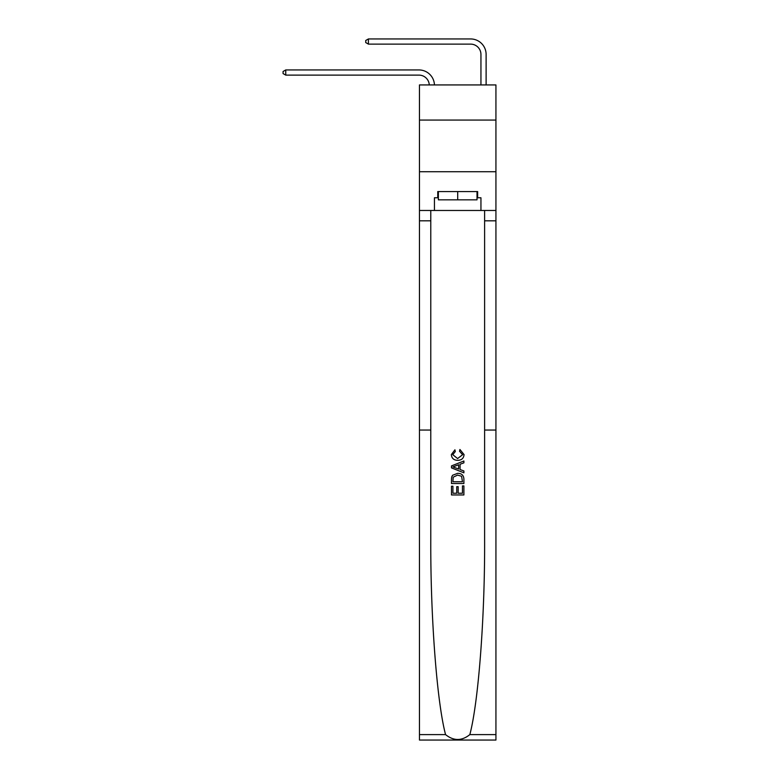 <?xml version="1.0" encoding="UTF-8"?>
<svg xmlns="http://www.w3.org/2000/svg" width="779" height="779" viewBox="0 0 779 779"><rect width="100%" height="100%" fill="white"/><g stroke="black" fill="none" stroke-linecap="round" stroke-linejoin="round"><path stroke-width="1.17" d="M495.931 120.063L495.931 84.93L419.462 84.93L419.462 120.063L495.931 120.063L495.931 171.731L419.462 171.731L419.462 120.063M480.945 84.93L480.945 54.452A10.331 10.331 171.5 0 0 470.613 44.121L368.418 44.121L368.418 38.95L470.613 38.95A15.502 15.502 -8.5 0 1 486.115 54.452L486.115 84.93M462.463 485.901L462.463 493.214L458.169 493.214L462.463 493.214L462.463 485.901L463.894 485.901L463.894 494.957L451.489 494.957L451.489 486.213L451.489 494.957M456.737 486.69L456.737 493.214L452.92 493.214L456.737 493.214L456.737 486.69L458.169 486.69L458.169 493.214M452.56 475.278L451.674 477.079L452.56 475.278L457.624 473.34C461.587 473.32 463.68 475.229 463.894 479.075L463.894 483.516L451.489 483.516L451.489 479.27L451.489 483.516M459.922 449.493L459.513 451.245L459.922 449.493L464.05 454.556C463.719 458.364 461.567 460.282 457.594 460.301L457.594 460.301C453.787 460.223 451.703 458.315 451.333 454.595L454.936 449.814L455.316 451.557L452.765 454.673L457.594 458.558L462.619 454.722L459.513 451.245M469.834 734.607L495.931 734.607L495.931 740.05L419.462 740.05L419.462 430.057L430.777 430.057L430.777 539.808C430.456 616.968 436.922 702.152 445.559 734.607C453.651 741.092 461.743 741.092 469.834 734.607C478.481 702.152 484.937 616.968 484.616 539.808L484.616 210.476M451.489 465.91L451.489 467.887L463.894 472.814L451.489 467.887L451.489 465.91L463.894 460.993L451.489 465.91M484.616 430.057L495.931 430.057L495.931 171.731M419.462 430.057L419.462 171.731M430.777 210.476L430.777 430.057M495.931 734.607L495.931 430.057M419.462 210.476L434.448 210.476L434.448 197.769L438.373 197.769M477.021 197.769L477.644 197.769L477.644 191.566L437.759 191.566L437.759 197.769M477.644 197.769L480.945 197.769L480.945 210.476L495.931 210.476M434.448 210.476L480.945 210.476M463.894 460.993L463.894 462.843L460.077 464.255L460.077 469.542L463.894 470.954L463.894 472.814M455.209 467.751L458.646 469.016L458.646 464.781L452.92 466.903L455.209 467.751M458.646 464.781L458.646 469.016M451.489 479.27L451.674 477.079M461.587 476.281L462.463 481.763L461.587 476.281L457.594 475.083L453.174 477.206L452.92 481.763L462.463 481.763L452.92 481.763M451.489 486.213L452.92 486.213L452.92 493.214M480.945 54.452A10.331 10.331 171.5 0 0 470.613 44.121A10.331 10.331 171.5 0 1 480.945 54.452A10.331 10.331 171.5 0 0 470.613 44.121A10.331 10.331 171.5 0 1 480.945 54.452A10.331 10.331 171.5 0 0 470.613 44.121A10.331 10.331 171.5 0 1 480.945 54.452A10.331 10.331 171.5 0 0 470.613 44.121A10.331 10.331 171.5 0 1 480.945 54.452A10.331 10.331 171.5 0 0 470.613 44.121A10.331 10.331 171.5 0 1 480.945 54.452A10.331 10.331 171.5 0 0 470.613 44.121A10.331 10.331 171.5 0 1 480.945 54.452A10.331 10.331 171.5 0 0 470.613 44.121A10.331 10.331 171.5 0 1 480.945 54.452A10.331 10.331 171.5 0 0 470.613 44.121A10.331 10.331 171.5 0 1 480.945 54.452A10.331 10.331 171.5 0 0 470.613 44.121A10.331 10.331 171.5 0 1 480.945 54.452A10.331 10.331 171.5 0 0 470.613 44.121A10.331 10.331 171.5 0 1 480.945 54.452A10.331 10.331 171.5 0 0 470.613 44.121A10.331 10.331 171.5 0 1 480.945 54.452A10.331 10.331 171.5 0 0 470.613 44.121A10.331 10.331 171.5 0 1 480.945 54.452A10.331 10.331 171.5 0 0 470.613 44.121A10.331 10.331 171.5 0 1 480.945 54.452A10.331 10.331 171.5 0 0 470.613 44.121A10.331 10.331 171.5 0 1 480.945 54.452A10.331 10.331 171.5 0 0 470.613 44.121A10.331 10.331 171.5 0 1 480.945 54.452A10.331 10.331 171.5 0 0 470.613 44.121A10.331 10.331 171.5 0 1 480.945 54.452A10.331 10.331 171.5 0 0 470.613 44.121M438.373 191.566L438.373 199.833L477.021 199.833L477.021 191.566M457.701 191.566L457.701 199.833M429.268 84.93A10.331 10.331 -104.7 0 0 418.946 75.115L285.757 75.115L283.069 73.567L283.069 71.502L285.757 69.944L418.946 69.944A15.502 15.502 75.3 0 1 434.439 84.93M285.757 69.944L285.757 75.115M368.418 44.121L365.731 42.563L365.731 40.498L368.418 38.95M484.616 220.808L495.931 220.808M430.777 220.808L419.462 220.808M419.462 734.607L445.559 734.607"/></g></svg>
